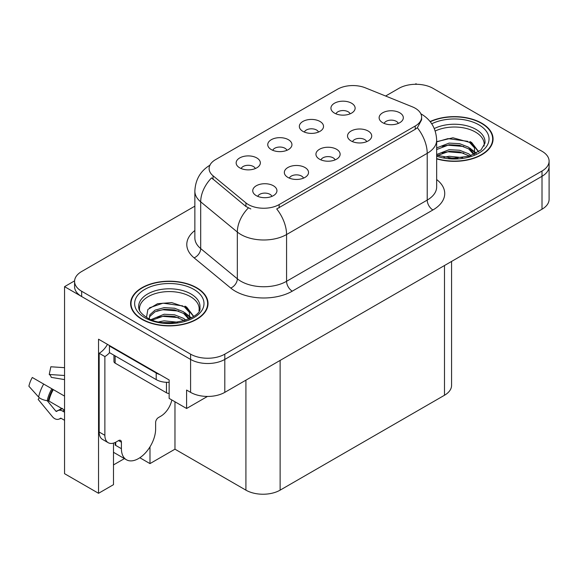 <?xml version="1.0" encoding="UTF-8"?>
<svg xmlns="http://www.w3.org/2000/svg" width="578" height="578" viewBox="0 0 578 578"><rect width="100%" height="100%" fill="white"/><g stroke="black" fill="none" stroke-linecap="round" stroke-linejoin="round"><path stroke-width="0.87" d="M335.117 159.889A7.261 4.191 0 0 0 333.166 157.845A7.261 4.191 0 0 0 326.014 156.782A7.261 4.191 0 0 0 320.956 159.889M336.591 149.29A12.095 6.987 0 0 0 321.086 148.51A12.095 6.987 0 0 0 317.076 157.187A12.095 6.987 0 0 0 319.482 159.167A12.095 6.987 0 0 0 338.99 157.187A12.095 6.987 0 0 0 336.591 149.29M286.926 150.309A7.261 4.191 0 0 0 284.976 148.264A7.261 4.191 0 0 0 277.823 147.202A7.261 4.191 0 0 0 272.765 150.309M288.4 139.703A12.095 6.987 0 0 0 272.895 138.93A12.095 6.987 0 0 0 268.886 147.607A12.095 6.987 0 0 0 271.292 149.586A12.095 6.987 0 0 0 290.799 147.607A12.095 6.987 0 0 0 288.4 139.703M303.522 178.132A7.261 4.191 0 0 0 301.572 176.088A7.261 4.191 0 0 0 294.419 175.026A7.261 4.191 0 0 0 289.361 178.132M304.996 167.526A12.095 6.987 0 0 0 289.491 166.746A12.095 6.987 0 0 0 285.481 175.43A12.095 6.987 0 0 0 287.887 177.403A12.095 6.987 0 0 0 307.395 175.43A12.095 6.987 0 0 0 304.996 167.526M271.927 196.368A7.261 4.191 0 0 0 269.977 194.331A7.261 4.191 0 0 0 262.824 193.269A7.261 4.191 0 0 0 257.766 196.368M273.401 185.769A12.095 6.987 0 0 0 257.896 184.989A12.095 6.987 0 0 0 253.886 193.673A12.095 6.987 0 0 0 256.292 195.646A12.095 6.987 0 0 0 275.8 193.673A12.095 6.987 0 0 0 273.401 185.769M366.712 141.646A7.261 4.191 0 0 0 364.761 139.609A7.261 4.191 0 0 0 357.609 138.547A7.261 4.191 0 0 0 352.551 141.646M368.186 131.047A12.095 6.987 0 0 0 352.681 130.267A12.095 6.987 0 0 0 348.671 138.951A12.095 6.987 0 0 0 351.077 140.924A12.095 6.987 0 0 0 370.585 138.951A12.095 6.987 0 0 0 368.186 131.047M398.307 123.41A7.261 4.191 0 0 0 396.356 121.366A7.261 4.191 0 0 0 389.204 120.303A7.261 4.191 0 0 0 384.146 123.41M399.781 112.804A12.095 6.987 0 0 0 384.276 112.024A12.095 6.987 0 0 0 380.266 120.708A12.095 6.987 0 0 0 382.672 122.681A12.095 6.987 0 0 0 402.18 120.708A12.095 6.987 0 0 0 399.781 112.804M350.116 113.823A7.261 4.191 0 0 0 348.166 111.785A7.261 4.191 0 0 0 341.013 110.723A7.261 4.191 0 0 0 335.955 113.823M351.59 103.224A12.095 6.987 0 0 0 336.085 102.443A12.095 6.987 0 0 0 332.075 111.128A12.095 6.987 0 0 0 334.481 113.1A12.095 6.987 0 0 0 353.989 111.128A12.095 6.987 0 0 0 351.59 103.224M318.521 132.066A7.261 4.191 0 0 0 316.571 130.028A7.261 4.191 0 0 0 309.418 128.966A7.261 4.191 0 0 0 304.36 132.066M319.995 121.467A12.095 6.987 0 0 0 304.49 120.686A12.095 6.987 0 0 0 300.481 129.364A12.095 6.987 0 0 0 302.886 131.343A12.095 6.987 0 0 0 322.394 129.364A12.095 6.987 0 0 0 319.995 121.467M255.332 168.552A7.261 4.191 0 0 0 253.381 166.507A7.261 4.191 0 0 0 246.228 165.445A7.261 4.191 0 0 0 241.171 168.552M256.805 157.946A12.095 6.987 0 0 0 241.301 157.165A12.095 6.987 0 0 0 237.291 165.85A12.095 6.987 0 0 0 239.697 167.822A12.095 6.987 0 0 0 259.204 165.85A12.095 6.987 0 0 0 256.805 157.946M415.235 108.231A21.776 12.572 0 0 0 412.324 106.822L365.368 87.834A21.776 12.572 0 0 0 337.48 89.243L215.478 159.68A21.776 12.572 0 0 0 209.106 168.566A21.776 12.572 0 0 0 213.044 175.777L245.925 202.892A21.776 12.572 0 0 0 279.16 204.569L415.235 126.011A21.776 12.572 0 0 0 421.615 117.117A21.776 12.572 0 0 0 415.235 108.231M416.89 84.294L415.972 83.767L415.062 84.294M74.591 280.857L64.555 286.659L190.588 359.422A24.197 13.966 0 0 0 224.806 359.422L542.012 176.29A24.197 13.966 0 0 0 549.1 166.406A24.197 13.966 0 0 1 542.012 176.29L224.806 359.422A24.197 13.966 0 0 1 190.588 359.422L81.664 296.536A24.197 13.966 0 0 1 74.576 286.659L74.576 281.385A24.197 13.966 0 0 0 81.664 291.269L190.588 354.155A24.197 13.966 0 0 0 224.806 354.155L542.012 171.016A24.197 13.966 0 0 0 549.1 161.139A24.197 13.966 0 0 0 542.012 151.263L433.088 88.376A24.197 13.966 0 0 0 398.863 88.376L385.62 96.02M113.483 443.116L113.483 484.675L98.542 493.301L98.542 339.207L169.144 379.97L169.144 398.408L186.6 408.487L186.6 390.049L190.588 392.354A24.197 13.966 0 0 0 224.806 392.354L542.012 209.214A24.197 13.966 0 0 0 549.1 199.338L549.1 161.139M207.459 396.443L186.6 408.487M98.542 493.301L64.555 473.678L64.555 286.659M451.577 261.429L451.577 385.374A24.197 13.966 180 0 1 444.489 395.251L280.128 490.144A24.197 13.966 180 0 1 245.91 490.144L174.968 449.185L174.968 401.768M174.968 449.185L149.984 463.607L149.984 446.859M139.84 457.747L149.984 463.607M113.483 464.922L124.422 458.607M436.657 158.863A38.712 22.354 0 0 0 493.07 138.98A38.712 22.354 0 0 0 481.734 123.179A38.712 22.354 0 0 0 430.104 121.561M196.693 287.743A38.712 22.354 0 0 0 154.507 282.895A38.712 22.354 0 0 0 130.606 303.551A38.712 22.354 0 0 0 141.942 319.352A38.712 22.354 0 0 0 184.136 324.2A38.712 22.354 0 0 0 208.029 303.551A38.712 22.354 0 0 0 196.693 287.743M131.011 305.596A38.712 22.354 0 0 0 130.874 306.181M421.615 117.117L421.615 119.783L417.345 127.76L415.235 129.291L276.71 208.954A28.228 16.3 60 0 1 286.572 234.531A32.26 18.626 180 0 1 240.947 234.531A32.26 18.626 180 0 1 237.334 232.045L200.696 201.838A32.26 18.626 180 0 1 194.858 191.152L194.858 237.905A32.26 18.626 0 0 0 200.696 248.591L237.334 278.806A32.26 18.626 0 0 0 240.947 281.291A32.26 18.626 0 0 0 286.572 281.291L427.214 200.096A32.26 18.626 0 0 0 436.657 186.925L436.657 140.165A32.26 18.626 180 0 1 427.214 153.336A28.228 16.3 -120 0 0 417.345 127.76M250.816 208.954L245.925 206.483L211.577 177.88A28.228 18.879 129.5 0 0 200.696 201.838L200.696 248.591A8.063 5.397 -50.5 0 1 194.085 257.846A40.33 23.279 180 0 1 194.858 230.521M194.858 206.158L81.664 271.508A24.197 13.966 0 0 0 74.576 281.385M207.762 306.181A38.712 22.354 0 0 0 207.632 305.596M492.803 141.617A38.712 22.354 0 0 0 492.666 141.032M39.29 397.686L38.177 399.427L52.432 416.695A8.872 6.271 -105 0 0 58.573 419.252A8.872 6.271 -105 0 0 59.866 418.682L60.531 418.248A0.809 0.571 75 0 1 61.001 418.255L64.555 420.3M64.555 412.237L62.482 411.037A8.872 6.271 -105 0 0 58.559 410.402A8.872 6.271 -105 0 0 57.273 410.98L56.601 411.413A0.809 0.571 75 0 1 55.929 411.233L47.23 400.699A8.872 3.62 -168.4 0 1 38.639 397.072L28.9 386.234A18.554 10.707 120 0 1 32.296 377.485L64.555 396.103M121.416 442.235L118.562 440.588A4.032 2.326 -60 0 1 120.578 440.393A4.032 2.326 -60 0 1 121.416 442.235L121.416 448.687A24.197 13.973 120 0 0 126.423 459.763A24.197 13.973 120 0 0 138.525 458.564A24.197 13.973 120 0 0 155.634 428.934L155.634 422.482A4.032 2.326 -60 0 1 158.48 417.54L160.763 416.225A16.133 9.313 -60 0 0 171.811 399.947M115.708 444.735L115.138 445.067L115.708 445.4L115.708 442.221M115.138 445.067A24.197 13.973 -60 0 1 115.282 442.43M64.555 410.077L48.906 401.038L47.223 400.699A25.28 14.595 120 0 1 51.854 388.77M64.555 379.594L51.254 377.362A11.069 6.387 120 0 0 49.231 374.479L64.555 375.498M64.555 367.68L50.842 366.77L49.231 374.479M118.562 440.588L116.279 441.91A16.133 9.313 -60 0 1 108.216 442.705L102.508 439.41A16.133 9.313 -60 0 1 99.17 432.026L99.17 353.266A16.133 9.313 120 0 0 107.465 344.358M109.567 352.688A16.133 9.313 -60 0 1 104.871 356.561L99.17 353.266M108.216 442.705A16.133 9.313 -60 0 1 104.871 435.321L104.871 356.561M159.853 374.602A16.133 9.313 180 0 1 156.204 373.02L109.437 346.02A16.133 9.313 0 0 0 109.921 345.774M156.204 373.02L156.204 379.609A16.133 9.313 0 0 0 169.144 382.296M109.437 346.02L109.437 352.609L156.204 379.609M435.212 131.033A29.839 17.232 180 0 1 475.456 132.066A29.839 17.232 180 0 1 484.024 146.118M474.581 154.131L474.48 147.874L469.517 142.354L452.928 137.781L436.657 141.689M430.278 121.777A38.307 22.116 180 0 1 481.445 123.345A38.307 22.116 180 0 1 492.666 138.98A38.307 22.116 180 0 1 436.657 158.596M443.933 157.267L449.142 156.277L462.667 157.635M448.665 157.975L457.863 158.155M436.657 154.499L449.142 149.688L459.575 150.237L468.614 153.799L470.962 155.605M437.416 155.489L449.142 151.335L459.575 151.884L469.531 156.074M436.657 147.91L449.142 143.106L459.575 143.655L468.614 147.217L474.271 154.275M436.657 149.558L449.142 144.753L459.575 145.302L468.614 148.857L473.779 154.499M436.657 141.913L448.008 138.612L467.826 141.35M469.618 142.188L471.699 143.373L478.591 151.855M442.127 146.335L448.008 145.194L463.766 146.487M472.11 150.222L475.889 153.481M442.127 152.924L448.008 151.783L463.766 153.076M450.768 158.148L455.89 158.242M469.979 141.552L471.699 142.549L478.743 151.754M469.798 148.047L476.359 153.228M139.652 310.682A29.839 17.232 180 0 1 156.421 293.277A29.839 17.232 180 0 1 190.422 296.63A29.839 17.232 180 0 1 198.984 310.682M189.541 318.695L189.44 312.438L184.483 306.918L171.731 302.597L157.57 303.703L147.896 309.44L146.494 317.322M196.412 287.909A38.307 22.116 180 0 1 207.632 303.551A38.307 22.116 180 0 1 183.977 323.983A38.307 22.116 180 0 1 142.231 319.186A38.307 22.116 180 0 1 131.011 303.551A38.307 22.116 180 0 1 154.658 283.112A38.307 22.116 180 0 1 196.412 287.909M158.899 321.83L164.101 320.841L177.627 322.206M163.632 322.538L172.829 322.719M151.118 319.576L164.101 314.251L174.534 314.8L183.573 318.362L185.921 320.169M152.375 320.053L164.101 315.899L174.534 316.448L184.49 320.638M149.297 318.789L149.839 314.8L155.063 310.133L164.101 307.669L174.534 308.219L183.573 311.78L189.23 318.846M149.218 318.377L149.839 316.448L155.063 311.78L164.101 309.317L174.534 309.866L183.573 313.428L188.739 319.063M113.96 355.217L113.96 361.496A4.032 2.326 0 0 0 115.138 363.143L166.464 392.78A4.032 2.326 0 0 0 169.144 393.459M149.456 307.821L162.967 303.175L182.785 305.914M184.577 306.752L186.665 307.937L193.551 316.419M157.086 310.906L162.967 309.765L178.725 311.058M187.077 314.793L190.848 318.045M157.086 317.488L162.967 316.347L178.725 317.64M165.727 322.712L170.857 322.813M184.946 306.123L186.665 307.113L193.702 316.318M184.758 312.611L191.318 317.792M542.012 209.214L542.012 171.016M224.806 392.354L224.806 354.155M190.588 392.354L190.588 354.155M280.128 490.144L280.128 360.412M444.489 395.251L444.489 265.519M245.91 490.144L245.91 380.165M213.044 175.777L213.044 179.368M245.925 202.892L245.925 206.483M279.16 204.569L279.16 207.849M415.235 126.011L415.235 129.291M292.273 291.168A8.063 4.66 60 0 1 286.572 281.291L286.572 234.531L427.214 153.336L427.214 200.096A8.063 4.66 60 0 0 432.915 209.973L292.273 291.168A40.33 23.279 180 0 1 235.246 291.168A40.33 23.279 180 0 1 230.73 288.061L194.085 257.846M248.33 207.979A28.228 18.879 129.5 0 0 237.334 232.045L237.334 278.806A8.063 5.397 -50.5 0 1 230.73 288.061M436.657 179.541A40.33 23.279 180 0 1 432.915 209.973M81.664 291.269L81.664 296.536M121.416 448.687L115.708 445.4M53.335 389.63A24.197 13.973 120 0 0 48.906 401.038M62.482 411.037A16.133 9.313 120 0 0 64.555 410.25M60.762 409.491A19.081 11.018 120 0 0 62.092 408.653M55.929 411.233A20.107 11.611 120 0 0 61.586 408.364M43.69 384.059A27.592 15.931 120 0 0 38.639 397.072M59.866 418.682A25.28 14.595 120 0 0 61.087 418.299M52.779 389.305A24.464 14.125 120 0 0 48.299 400.843M104.871 435.321L99.17 432.026M434.288 128.554A30.67 17.708 180 0 1 476.041 129.421A30.67 17.708 180 0 1 484.949 143.214L481.019 149.933L469.329 156.139L452.733 158.242L436.657 155.207M431.737 123.808A34.68 20.02 180 0 1 478.88 124.826A34.68 20.02 180 0 1 481.749 151.263A34.68 20.02 180 0 1 436.657 156.204M475.441 132.095A31.458 18.164 180 0 1 476.012 132.398M138.727 307.778A30.67 17.708 180 0 1 156.573 290.402A30.67 17.708 180 0 1 191.007 293.985A30.67 17.708 180 0 1 199.909 307.778C202.705 318.138 164.643 329.814 146.812 317.503C138.156 311.773 139.009 308.435 138.727 307.778M193.84 289.39A34.68 20.02 180 0 1 193.84 317.705A34.68 20.02 180 0 1 144.796 317.705A34.68 20.02 180 0 1 144.796 289.39A34.68 20.02 180 0 1 193.84 289.39M190.408 296.659A31.458 18.164 180 0 1 190.978 296.962M166.464 392.78L166.464 382.311M115.138 363.143L115.138 355.904M436.657 140.165C436.115 128.569 431.015 119.87 421.362 114.076L420.827 113.772M210.154 165.055C200.501 170.857 195.407 179.548 194.858 191.152M126.423 459.763L113.483 452.292M62.417 408.422L58.559 410.402M61.203 418.364L58.573 419.252M492.666 138.98L492.666 142.202M207.632 303.551L207.632 306.766M131.011 303.551L131.011 306.766"/></g></svg>
